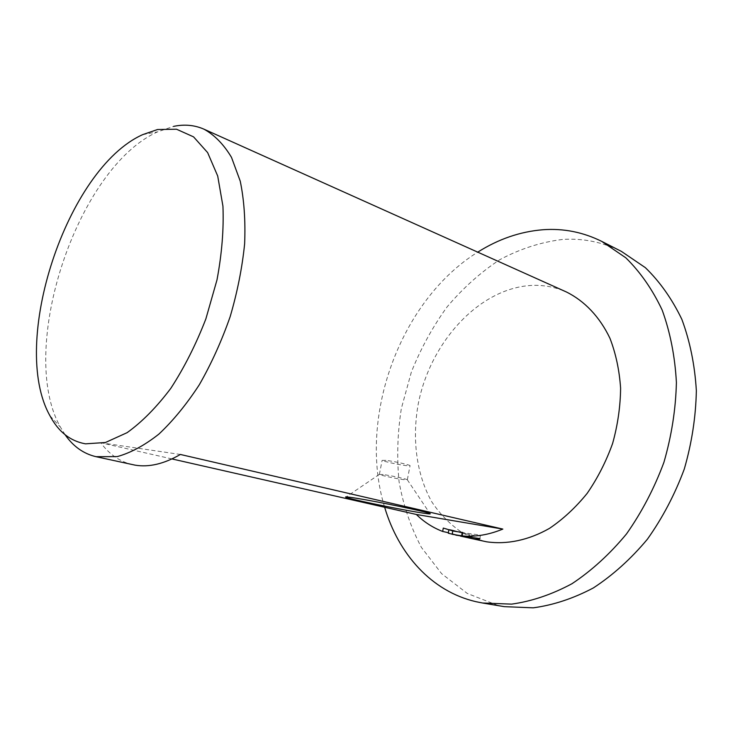 <?xml version="1.0" encoding="UTF-8"?>
<svg xmlns="http://www.w3.org/2000/svg" width="733" height="733" viewBox="0 0 733 733"><rect width="100%" height="100%" fill="white"/><g stroke="black" fill="none" stroke-linecap="round" stroke-linejoin="round"><path stroke-width="0.55" stroke-dasharray="3.67 2.75" d="M384.651 507.263C357.264 418.314 399.732 300.622 477.733 252.152M504.277 606.649L497.588 605.321L467.315 593.464L441.642 573.692L421.429 547.45C410.764 527.32 403.315 505.431 399.082 481.783C396.7 457.584 397.46 433.111 401.382 408.345L411.341 372.126C420.678 348.725 432.571 327.01 447.029 306.99C462.78 288.28 480.381 272.502 499.824 259.665C520.082 248.835 541.073 242.082 562.816 239.416C583.193 238.133 602.709 242.119 621.382 251.382M65.118 434.761L60.372 427.027C16.795 350.026 76.846 167.83 157.677 131.83L173.556 126.397M383.212 474.553L379.382 474.443C380.372 475.268 395.738 478.585 403.342 479.611L407.255 479.694C405.88 478.805 390.561 475.525 383.212 474.553M385.97 460.351L382.113 460.379C383.084 461.332 398.413 464.685 406.027 465.62L410.049 465.611C409.216 464.685 393.511 461.249 385.97 460.351M452.142 534.265L456.118 535.2M484.128 541.302L463.522 533.487C451.079 525.424 440.533 514.923 431.874 501.968C416.353 474.453 411.818 438.655 418.369 403.287C430.692 341.212 480.262 287.125 533.093 285.366C544.646 285.055 555.724 287.254 566.325 291.945M460.397 536.08L452.16 534.155M448.248 533.221L461.231 536.052L448.349 532.699M171.943 458.931L100.778 442.759C109.272 454.396 119.9 461.708 132.664 464.676M443.291 528.081L453.26 530.289L452.646 533.633M453.26 530.289L461.845 532.717L448.871 529.849L469.633 534.678C477.082 536.162 480.711 536.318 480.5 535.145L456.091 531.691M461.845 532.717L461.231 536.052M469.633 534.678L469.111 537.5M480.5 535.145L479.886 538.563M100.778 442.759L180.364 454.46M49.981 415.831L60.372 427.027M142.66 134.652L157.677 131.83M379.309 474.398L346.223 496.892M379.382 474.443L382.113 460.379M469.432 534.632L456.705 531.819M407.346 479.749L410.049 465.611M407.255 479.694L429.914 513.503"/><path stroke-width="1.1" d="M477.733 252.152C498.495 239.022 520.302 231.546 543.153 229.722C563.558 228.256 583.101 232.159 601.784 241.414L625.771 257.769C640.312 272.025 652.443 289.462 662.183 310.096C670.237 332.306 674.983 356.44 676.403 382.489C675.771 409.133 671.611 435.75 663.915 462.34C654.294 488.288 641.815 512.165 626.477 533.963C609.838 554.056 591.678 570.64 571.997 583.706C551.894 594.509 531.764 601.307 511.607 604.129L482.589 603.012L475.9 601.674C431.352 591.339 398.486 553.983 384.651 507.263M85.495 443.832C70.341 441.165 58.503 431.829 49.981 415.831C9.108 343.374 66.721 168.599 142.66 134.652L157.54 129.521L176.516 129.219L193.567 136.869L207.631 152.601L217.71 176.03L222.942 206.202C223.867 229.191 221.888 253.765 216.986 279.924L205.872 318.882C196.032 344.327 184.359 367.462 170.844 388.298C156.67 407.136 142.092 421.924 127.102 432.672L105.415 442.512L85.495 443.832M173.556 126.397C184.359 124.106 194.502 125.031 203.985 129.182C214.632 135.083 223.803 144.483 231.5 157.375L240.232 181.124C244.116 199.825 245.573 220.715 244.63 243.814C242.211 267.719 237.391 292.009 230.153 316.693C221.641 341.001 211.37 363.687 199.321 384.743C186.548 404.341 173.061 420.797 158.859 434.128C144.593 445.362 130.712 452.857 117.207 456.613L96.023 456.686C83.571 453.782 73.273 446.47 65.118 434.761M417.636 512.248C394.391 508.436 348.422 498.825 345.774 497.194C344.62 496.562 348.276 496.928 356.751 498.303C378.787 501.821 426.624 511.781 429.914 513.503C431.636 514.309 427.541 513.888 417.636 512.248M448.349 532.699L442.659 531.452L443.291 528.081L453.251 531.058L462.825 532.506L462.193 535.915L452.142 534.265L452.756 530.949M456.118 535.2L479.886 538.563C480.197 539.497 477.623 539.525 472.153 538.645L460.397 536.08M203.985 129.182L566.325 291.945C584.467 300.897 599.686 316.775 609.957 338.307C615.83 353.572 619.376 370.192 620.604 388.178C620.393 406.586 617.736 425.012 612.614 443.447C606.145 461.469 597.67 478.108 587.17 493.355C575.744 507.447 563.191 519.111 549.512 528.356C528.575 540.267 506.842 544.72 486.721 541.824L469.331 538.077M452.16 534.155L448.248 533.221L448.853 529.941M442.659 531.452C432.809 527.668 424.041 522.006 416.335 514.465L171.943 458.931M96.023 456.686L135.037 465.134C148.955 467.48 164.064 463.916 180.364 454.46L502.838 529.079C488.948 534.806 475.396 537.078 462.193 535.915M453.251 531.058L462.825 532.506M469.111 537.5L469.019 538.013M502.838 529.079L416.335 514.465M601.784 241.414L621.382 251.382L645.37 267.664C659.92 281.793 672.088 299.046 681.873 319.405C689.991 341.303 694.811 365.052 696.35 390.662C695.837 416.848 691.815 442.97 684.283 469.056C674.836 494.5 662.531 517.901 647.367 539.25C630.902 558.931 612.907 575.158 593.364 587.93C573.38 598.485 553.342 605.119 533.248 607.831L504.277 606.649L482.589 603.012M456.549 535.292L455.825 535.136"/></g></svg>
